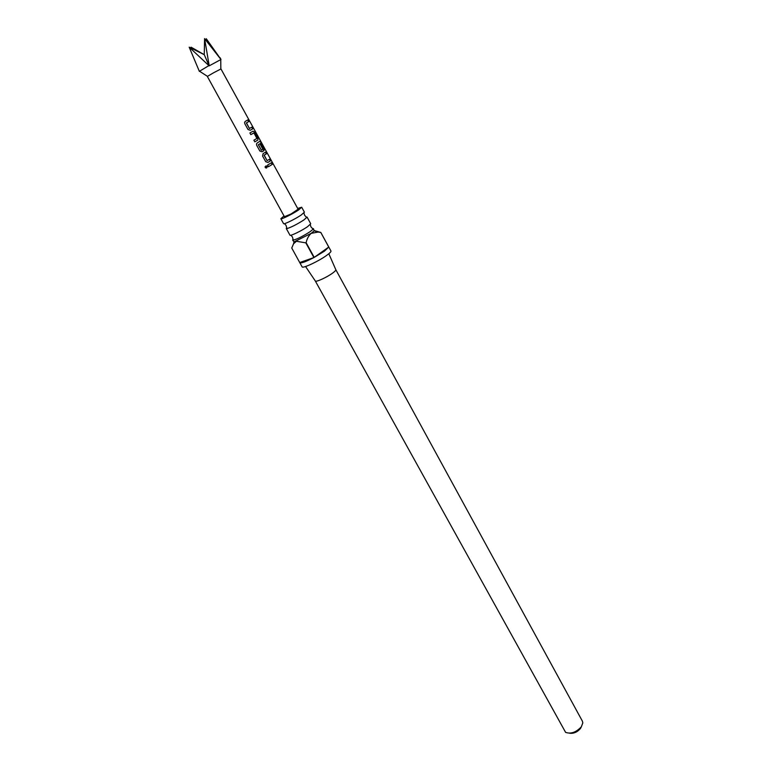 <?xml version="1.0" encoding="UTF-8"?>
<svg xmlns="http://www.w3.org/2000/svg" width="772" height="772" viewBox="0 0 772 772"><rect width="100%" height="100%" fill="white"/><g stroke="black" fill="none" stroke-linecap="round" stroke-linejoin="round"><path stroke-width="1.16" d="M265.211 167.466L265.105 166.8L267.237 166.347L265.713 167.91L265.211 167.466M266.417 168.016L265.443 167.698L265.163 166.559M266.07 165.768L267.315 166.858L266.581 167.987M286.277 228.512L289.963 235.18C290.098 236.367 301.669 230.789 307.555 226.688L310.73 223.764L307.073 217.077L303.878 219.962C296.844 224.43 291.189 227.306 286.914 228.599L286.277 228.512L286.75 227.721M280.844 218.708L283.575 223.639C283.662 224.739 295.242 219.094 301.177 215.031L304.4 212.184L301.698 207.243L298.455 210.061C292.492 214.095 280.911 219.769 280.844 218.708L284 215.948M250.282 130.265L248.024 129.513L244.792 123.684L244.618 122.314L245.361 121.329L247.928 119.853L248.845 121.522L246.471 122.893L249.404 128.441L251.923 127.119L252.83 128.77L250.282 130.265L252.83 128.77M257.896 137.985L257.935 140.022L254.789 141.855L253.882 140.195L256.902 138.449L253.959 132.948L250.813 134.618L249.896 132.958L253.062 131.143L254.712 132.195L257.896 137.985L257.935 140.022M264.873 149.507L261.303 143.013L258.427 144.634L261.322 150.135L262.885 149.343L260.318 144.509L261.187 143.978L264.063 150.347L262.094 151.756L259.855 151.023L256.661 145.271L256.497 143.881L257.23 142.916L260.27 141.054L264.873 149.507M267.952 162.419L265.722 161.695L262.548 155.973L263.117 153.618L265.636 152.074L266.533 153.715L264.207 155.153L267.083 160.615L269.553 159.215L270.451 160.856L267.952 162.419M268.473 166.713L267.585 165.073L271.464 162.699L272.362 164.33L268.473 166.713L272.362 164.33M213.448 72.848L220.966 68.949L298.108 209.212L291.044 213.979L284.434 216.729L207.34 76.438L213.448 72.848M199.359 71.362L189.179 47.169L209.164 65.861L220.937 59.502M312.428 228.57L313.384 228.628L313.152 229.207L310.238 231.581C303.174 236.126 297.51 238.982 293.254 240.15L292.646 240.024L293.109 239.195M313.384 228.628L314.223 230.818L311.203 233.347C308.675 235.595 306.976 238.712 306.127 242.688L314.214 257.394L324.462 251.151L328.747 247.05L320.805 232.478L318.083 232.073L311.203 233.347L294.045 241.916L292.646 240.024M314.339 230.606L320.805 232.43L330.956 250.997C331.207 251.662 329.808 253.11 326.739 255.329C318.682 261.245 302.45 268.82 302.113 266.851L299.825 262.731C301.09 263.474 305.789 261.756 313.914 257.558L305.818 242.852L296.419 241.269L293.563 243.788L291.768 247.986M328.824 253.737L335.82 269.708C336.023 270.229 335.038 271.3 332.867 272.912C327.183 277.206 315.632 282.494 315.304 280.979L565.606 732.367C570.923 734.191 576.173 732.329 581.335 726.799L582.821 722.901L582.406 721.183L335.82 269.708M297.683 208.43L301.698 207.243M306.146 217.057L307.073 217.077M581.403 726.713L580.457 728.527C577.263 732.174 573.635 733.728 569.582 733.207M291.758 248.034L299.825 262.731M299.787 262.519L313.914 257.558M328.747 247.05L314.214 257.394M220.946 59.425L206.298 38.735L206.114 40.144M209.164 65.466L204.59 38.6L220.908 59.434M189.179 47.169L204.252 54.677L191.089 47.188L191.311 48.231M199.311 71.352L208.797 65.668M209.164 65.861L204.252 54.677L204.59 38.6M271.29 162.824L272.169 164.426M269.38 159.341L270.451 160.856M270.268 160.952L267.894 162.429M265.452 152.19L266.34 153.811L264.092 155.201L267.083 160.615M260.106 141.17L265.134 149.276M261.004 144.094L263.58 148.784L263.821 150.723M263.657 150.81L262.046 151.775M260.579 143.38L258.311 144.692L261.322 150.135M261.206 150.183L262.065 149.816M252.917 131.221L254.712 132.195M254.528 132.302L257.703 138.082M252.753 133.527L250.803 134.608M257.771 140.108L254.779 141.845M251.74 127.235L252.647 128.876M247.744 119.959L248.661 121.619L246.355 122.951L249.404 128.441M249.288 128.499L250.784 127.776M310.257 224.584L310.913 226.823L313.152 229.207M303.917 212.966L304.593 215.263L306.802 217.665M284.492 223.639L286.074 225.443L286.914 228.599M290.909 235.219L292.443 236.975L293.254 240.15M220.831 68.978L220.763 59.762M294.045 241.916L293.563 243.788M314.223 230.818L318.074 232.073M315.294 280.95L305.567 266.523M220.975 59.444L220.03 57.697M207.446 76.341L199.755 71.381"/></g></svg>
